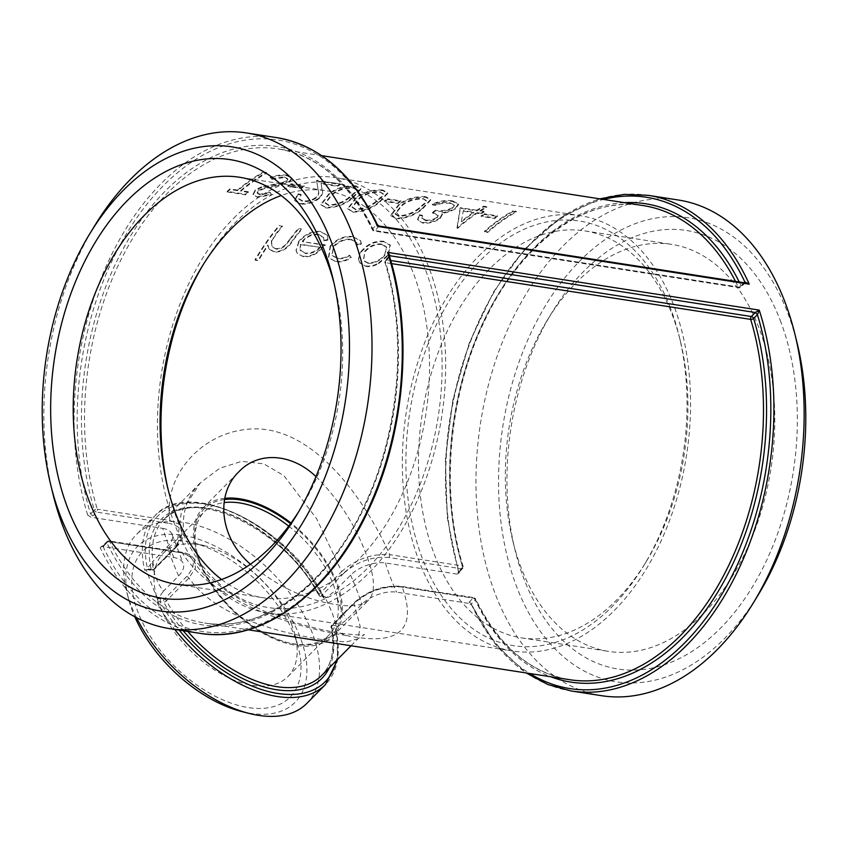 <?xml version="1.0" encoding="UTF-8"?>
<svg xmlns="http://www.w3.org/2000/svg" width="848" height="848" viewBox="0 0 848 848"><rect width="100%" height="100%" fill="white"/><g stroke="black" fill="none" stroke-linecap="round" stroke-linejoin="round"><path stroke-width="0.64" stroke-dasharray="4.24 3.18" d="M346.302 635.491C291.829 627.107 212.064 600.903 182.352 552.938L109.763 541.671A239.899 154.41 -81.2 0 0 204.665 623.026A239.899 154.41 -81.2 0 0 361.492 513.178A239.899 154.41 -81.2 0 0 385.639 262.689A2.184 0.996 -16.9 0 1 384.854 262.212A2.184 0.996 -16.9 0 1 385.299 261.322A242.083 155.82 98.8 0 1 314.502 580.244A242.083 155.82 98.8 0 1 106.922 542.826A2.184 1.208 -25.3 0 1 109.763 541.671A2.184 1.399 98.8 0 0 108.904 540.929A2.184 2.184 0 0 0 107.018 541.543A2.184 1.251 44.7 0 0 106.922 542.826L103.127 546.653L100.159 547.543L102.226 546.451L173.946 557.592A26.108 13.292 -21 0 1 183.02 562.945A26.108 13.292 -21 0 1 178.621 575.887L163.431 591.247C157.293 583.159 153.562 573.428 152.227 562.044L146.577 569.644L149.46 569.337L148.453 569.739L147.531 568.86L144.669 570.153L146.206 570.089L157.59 599.748L156.997 602.281L160.092 601.571L163.717 602.133A2.184 0.837 151.6 0 0 166.484 600.797L189.03 577.997L195.453 567.916L194.446 559.203L181.493 552.196L180.486 552.599C195.051 556.129 197.171 564.037 186.857 576.311L189.03 577.997C215.456 617.439 282.988 633.541 323.321 639.795L346.291 642.021L358.026 638.703L360.22 626.545L353.966 603.617L331.42 626.418A2.184 1.346 167.7 0 0 331.027 627.446A2.184 1.346 167.7 0 0 331.897 628.251A2.184 1.399 98.8 0 1 332.49 625.23L355.036 602.43C368.509 590.653 383.614 585.427 400.351 586.752L401.358 586.35L402.217 587.081C417.576 630.202 398.942 646.346 346.302 635.491L340.112 633.096L323.321 639.795M389.137 557.539C372.399 556.203 357.294 561.44 343.822 573.216L341.649 571.531C356.022 559.097 372.06 553.479 389.773 554.666L389.137 557.539L461.725 568.817A2.184 1.251 44.7 0 0 462.605 568.595A2.184 1.251 44.7 0 0 462.701 567.312A2.184 0.996 163.1 0 0 463.146 566.422A2.184 0.996 163.1 0 0 462.361 565.945A2.184 1.399 -81.2 0 1 461.725 568.817L457.941 572.644L459.351 572.835L457.093 574.096L458.916 571.149L459.351 572.835A250.807 161.427 -81.2 0 1 532.459 241.638A250.807 161.427 -81.2 0 1 648.307 195.347M735.492 281.398A239.899 154.41 98.8 0 1 738.237 286.963A2.184 1.208 154.7 0 0 741.078 285.808A242.083 155.82 -81.2 0 0 739.223 281.971M379.045 226.034L375.06 230.614A2.184 1.251 -135.3 0 1 372.738 228.6A2.184 1.208 154.7 0 0 372.42 229.797A2.184 1.208 154.7 0 0 373.194 230.274L738.237 286.963A2.184 1.399 -81.2 0 0 739.096 287.705A2.184 1.399 -81.2 0 0 740.103 287.302L743.887 283.476L746.081 283.041L744.883 283.147M52.958 493.992A250.807 161.427 98.8 0 1 94.605 225.854M173.946 557.592A250.807 161.427 98.8 0 1 162.731 528.378L91.022 517.248L87.704 515.118L90.577 513.941L94.361 510.114A242.083 155.82 98.8 0 1 165.159 191.182A242.083 155.82 98.8 0 1 372.738 228.6L376.618 224.688L377.424 224.815M101.272 546.525L104.113 545.158L101.272 546.525M353.966 603.617L355.036 602.43L353.966 603.617C368.276 591.003 384.356 585.491 402.217 587.081L474.806 598.359A2.184 1.208 -25.3 0 1 475.58 598.836C498.613 645.826 529.989 672.782 569.708 679.714A239.899 154.41 98.8 0 1 474.806 598.359A2.184 1.399 -81.2 0 0 473.947 597.617A2.184 1.399 -81.2 0 0 472.94 598.02L468.308 603.31L471.795 605.26L495.476 644.363L526.205 672.962M468.308 603.31L396.599 592.169A26.108 13.292 159 0 0 361.799 604.338L346.609 619.697L337.705 626.799L336.115 625.792L335.882 630.064L336.857 627.584L332.246 612.924L325.473 597.935L323.544 597.935L323.841 596.727L322.971 596.102L319.346 595.54A2.184 0.837 -28.4 0 1 318.689 595.307A2.184 0.837 -28.4 0 1 319.102 594.331L341.649 571.531L316.633 518.711L283.91 475.643L263.792 463.867L241.701 461.344L219.791 468.244L200.361 482.809L181.377 511.948L176.713 545.911L154.166 568.722A2.184 1.346 -12.3 0 1 151.167 569.421L147.531 568.86A117.766 67.299 -135.3 0 1 205.205 504.2A117.766 67.299 -135.3 0 1 322.971 596.102L326.501 597.586L335.395 590.484C338.055 602.08 341.797 611.821 346.609 619.697M457.093 574.096L385.384 562.966A26.108 13.292 159 0 0 350.584 575.124L335.395 590.484M601.571 695.699A250.807 161.427 98.8 0 1 477.286 512.913A250.807 161.427 98.8 0 1 562.69 246.333A250.807 161.427 98.8 0 1 678.548 200.043M336.115 625.792L332.49 625.23A2.184 1.251 44.7 0 0 331.61 625.453L354.157 602.642C368.127 590.378 383.858 584.94 401.358 586.35L473.947 597.617A2.184 2.184 0 0 1 475.58 598.836A2.184 1.208 -25.3 0 1 475.262 600.034A242.083 155.82 -81.2 0 0 550.734 676.768M469.156 601.847L471.477 603.861L475.262 600.034A2.184 1.251 44.7 0 0 472.94 598.02L400.351 586.752M571.329 691.003A250.807 161.427 -81.2 0 1 471.795 605.26L471.477 603.861A248.623 160.028 98.8 0 0 529.83 673.524M744.088 283.285L379.024 226.596L376.618 224.688M378.844 226.776L376.523 224.773A248.623 160.028 -81.2 0 0 163.134 185.924A248.623 160.028 -81.2 0 0 90.577 513.941L92.898 515.955L91.022 517.248M744.12 282.734L741.078 285.808A2.184 1.251 -135.3 0 1 740.982 287.09A2.184 1.251 -135.3 0 1 740.103 287.302L375.06 230.614A2.184 1.399 98.8 0 1 374.053 231.016A2.184 1.399 98.8 0 1 373.194 230.274A239.899 154.41 -81.2 0 0 278.292 148.919A239.899 154.41 -81.2 0 0 121.465 258.757A239.899 154.41 -81.2 0 0 97.319 509.245A2.184 0.996 163.1 0 0 94.361 510.114A2.184 1.251 44.7 0 0 96.683 512.118L92.898 515.955M458.821 572.421L462.605 568.595A2.184 2.184 0 0 0 463.146 566.422C440.536 494.267 448.38 397.945 482.883 324.583C519.358 243.853 585.332 195.422 643.335 205.608A239.899 154.41 98.8 0 0 486.508 315.456A239.899 154.41 98.8 0 0 462.361 565.945L389.773 554.666C362.393 493.674 307.866 420.502 244.553 429.639C199.047 435.225 163.24 477.201 169.907 520.524L97.319 509.245A2.184 1.399 98.8 0 1 96.683 512.118L169.271 523.396L169.907 520.524L179.426 524.329L183.613 531.155L175.642 547.098C185.935 534.834 183.815 526.937 169.271 523.396M162.731 528.378A26.108 13.292 -21 0 1 172.218 534.802A26.108 13.292 -21 0 1 167.406 546.684L152.227 562.044M194.468 559.235C189.804 553.246 183.232 552.461 181.493 552.196L108.904 540.929A2.184 1.399 98.8 0 0 107.897 541.331L103.127 546.653A248.623 160.028 -81.2 0 0 316.516 585.502A248.623 160.028 -81.2 0 0 389.084 257.485L385.299 261.322A2.184 1.251 -135.3 0 1 385.395 260.039A2.184 1.251 -135.3 0 1 386.275 259.817L389.508 256.552M389.296 256.138L389.168 257.379M391.575 263.611L385.639 262.689A2.184 1.399 98.8 0 1 386.275 259.817L390.684 260.506M186.857 576.311L164.3 599.112A2.184 1.399 -81.2 0 0 163.717 602.133A113.038 64.596 44.7 0 0 183.221 630.732M187.811 631.442A110.865 63.356 -135.3 0 1 166.484 600.797A2.184 1.251 -135.3 0 0 164.3 599.112L160.675 598.55L160.092 601.571A117.766 67.299 -135.3 0 0 179.172 630.106M160.675 598.55L157.792 598.847L163.431 591.247M146.577 569.644L152.089 570.301A2.184 1.399 98.8 0 1 151.167 569.421A113.038 64.596 44.7 0 1 206.658 508.005A113.038 64.596 44.7 0 1 319.346 595.54A2.184 1.399 98.8 0 0 320.268 596.42L323.841 596.738C288.818 526.014 188.627 476.746 154.983 515.775A119.95 68.55 44.7 0 0 144.669 570.153M149.46 569.337L153.096 569.898A2.184 1.399 98.8 0 1 152.089 570.301A2.184 2.184 0 0 0 153.976 569.686A2.184 1.251 -135.3 0 1 153.096 569.898L176.713 545.911M343.822 573.216L321.275 596.017A2.184 1.399 98.8 0 1 320.268 596.42A2.184 2.184 0 0 1 318.689 595.307C285.765 529.375 191.966 485.183 163.961 519.612A110.865 63.356 -135.3 0 1 319.102 594.331A2.184 1.251 -135.3 0 0 321.275 596.017L324.901 596.589M513.188 211.449A239.899 154.41 98.8 0 0 484.621 231.939L487.759 232.426A239.899 154.41 98.8 0 1 516.315 211.936L513.188 211.449L513.072 210.781A240.62 154.877 98.8 0 0 484.431 231.334L487.558 231.822A240.62 154.877 98.8 0 1 516.209 211.269L513.072 210.781M484.219 214.417A239.899 154.41 98.8 0 0 481.261 216.42L494.691 218.508A239.899 154.41 98.8 0 1 497.649 216.494L484.219 214.417L484.081 213.76A240.62 154.877 98.8 0 0 481.113 215.774L494.543 217.862A240.62 154.877 98.8 0 1 497.511 215.848L484.081 213.76M457.517 228.472A239.899 154.41 98.8 0 1 477.053 213.304L481.081 213.929A239.899 154.41 98.8 0 1 484.06 212L480.032 211.375A239.899 154.41 98.8 0 1 486.773 207.347L483.646 206.87A239.899 154.41 98.8 0 0 476.894 210.887L460.337 208.322L457.316 227.858A240.62 154.877 98.8 0 1 476.915 212.647L477.053 213.304M419.431 215.403L417.778 220.056L422.696 223.066C428.855 223.713 434.664 222.197 440.112 218.519L442.444 214.47L441.861 213.399L448.073 212.233L455.281 209.064L458.556 204.622L452.631 201.506C445.794 200.573 439.041 201.697 432.363 204.856L435.501 205.343L442.253 203.266L449.673 203.234L454.358 205.64L452.397 208.417C446.758 211.163 441.151 212 435.565 210.908A239.899 154.41 98.8 0 0 432.639 213.06L438.193 215.752L436.974 218.042C433.286 220.321 429.491 221.169 425.569 220.586L422.007 218.551L422.569 215.89L419.431 215.403L419.251 214.777L417.598 219.441L422.696 223.066M395.783 218.879C406.415 218.498 415.35 215.169 422.601 208.884L430.689 200.128L425.802 197.34C415.054 196.874 406.075 199.492 398.878 205.205L390.939 215.827L395.592 218.275C406.224 217.883 415.181 214.544 422.442 208.248L422.601 208.884M387.547 199.397A239.899 154.41 98.8 0 0 384.589 201.411L398.019 203.499A239.899 154.41 98.8 0 1 400.966 201.485L387.547 199.397L387.409 198.739A240.62 154.877 98.8 0 0 384.441 200.764L397.871 202.852A240.62 154.877 98.8 0 1 400.828 200.828L387.409 198.739M352.821 212.212C363.453 211.83 372.389 208.491 379.628 202.216L387.716 193.461L382.84 190.673C372.081 190.196 363.114 192.814 355.906 198.527L347.966 209.149L352.62 211.597C363.262 211.216 372.208 207.866 379.48 201.57L379.628 202.216M325.961 208.036C336.592 207.654 345.528 204.326 352.779 198.05L360.866 189.284L355.98 186.507C345.231 186.03 336.253 188.648 329.056 194.362L321.116 204.983L325.77 207.431C336.402 207.039 345.359 203.7 352.62 197.404L352.779 198.05M298.072 194.499L294.818 200.775L300.171 204.029C306.965 204.622 313.241 202.842 318.986 198.708C322.314 195.496 323.364 192.634 322.145 190.111L321.169 183.836L337.419 186.359A239.899 154.41 98.8 0 1 340.419 184.62L316.707 180.942L318.201 190.567C319.399 192.74 318.689 195.231 316.071 198.04C311.979 200.828 307.57 201.994 302.831 201.527L298.952 199.227L301.199 194.987L298.072 194.499L297.902 193.863L294.627 200.17L300.171 204.029M290.875 184.387A239.899 154.41 98.8 0 0 287.917 186.401L301.347 188.479A239.899 154.41 98.8 0 1 304.294 186.475L290.875 184.387L290.737 183.73A240.62 154.877 98.8 0 0 287.769 185.744L301.199 187.832A240.62 154.877 98.8 0 1 304.156 185.818L290.737 183.73M271.805 179.331L284.334 177.55L287.864 179.437L286.232 181.631L282.13 183.295L261.661 187.472L255.428 190.556L253.234 194.817L257.548 197.414L271.54 194.807L270.427 192.952L260.029 194.881L257.326 193.323L258.439 191.139L264.375 188.606L271.89 187.207L289.401 182.097L292.094 178.504L287.345 175.843C282.077 175.207 276.395 175.907 270.332 177.942L271.805 179.331L271.678 178.674L284.218 176.882L284.334 177.55M227.275 191.977L245.623 194.828A239.899 154.41 98.8 0 1 248.464 192.369L240.853 191.182A239.899 154.41 98.8 0 1 266.579 173.151L263.442 172.663A239.899 154.41 98.8 0 0 237.726 190.694L230.115 189.517A239.899 154.41 98.8 0 0 227.275 191.977L227.084 191.362L245.432 194.213L245.623 194.828M378.473 263.77L388.087 255.651L390.387 245.432L384.176 241.818C375.569 241.044 368.074 244.288 361.683 251.559C359.308 254.792 358.439 257.856 359.075 260.739L360.04 263.071L366.039 266.41C369.876 267.003 374.032 266.124 378.473 263.77L378.166 263.283L387.801 255.142L388.087 255.651M349.842 255.672C345.475 258.216 341.394 259.181 337.578 258.576L332.215 255.587L333.391 247.309C338.617 241.542 344.638 239.041 351.443 239.814L356.923 243.058L357.538 245.242L361.375 244.107L360.803 241.129L353.648 237.08C344.892 236.051 337.165 239.221 330.455 246.556L328.801 257.792L335.766 261.714C340.716 262.498 345.92 261.142 351.379 257.654L349.546 255.184C345.178 257.728 341.087 258.704 337.271 258.099L337.578 258.576M327.879 240.069L327.498 235.712L321.138 232.034C312.626 231.281 305.259 234.546 299.026 241.828L296.206 250.404L297.224 253.404L303.065 256.637C307.305 257.283 311.82 256.17 316.633 253.287L325.399 245.295L302.577 241.754C307.061 236.55 312.371 234.196 318.488 234.695L323.607 237.652L324.074 240.959L327.879 240.069L327.222 235.161L321.138 232.034M298.581 228.96A239.899 154.41 98.8 0 0 290.101 239.73L285.776 245.146C282.638 248.231 279.331 249.513 275.844 248.994L271.901 246.683L271.689 241.118L275.907 234.663A239.899 154.41 98.8 0 1 282.469 226.458L279.066 225.43A240.62 154.877 98.8 0 0 254.962 259.785L258.089 260.272A240.62 154.877 98.8 0 1 267.798 244.998L268.996 248.761L274.042 251.708C281.737 251.591 287.811 247.913 292.231 240.662A240.62 154.877 98.8 0 1 301.453 228.907L298.316 228.419L301.453 228.907M268.996 248.761L268.106 245.485A239.899 154.41 98.8 0 0 258.428 260.707L255.29 260.219A239.899 154.41 98.8 0 1 279.331 225.971M269.293 249.227L274.349 252.174C282.055 252.079 288.108 248.4 292.528 241.171A239.899 154.41 98.8 0 1 301.708 229.448M326.501 597.586L325.473 597.935M306.902 703.331A119.95 68.55 44.7 0 0 312.318 633.074A119.95 68.55 44.7 0 0 227.826 538.363A119.95 68.55 44.7 0 0 136.316 534.643A119.95 68.55 44.7 0 0 126.829 592.402A119.95 68.55 44.7 0 0 136.57 617.736M157.792 598.847L157.59 599.748M337.705 626.799L336.857 627.584M329.236 667.811A113.038 64.596 44.7 0 0 331.897 628.251L335.532 628.813L335.882 630.064A119.95 68.55 44.7 0 1 325.558 684.453M758.886 327.71A205.937 132.553 -81.2 0 0 671.658 244.372A205.937 132.553 -81.2 0 0 546.992 320.682A205.937 132.553 -81.2 0 0 512.796 540.844A205.937 132.553 -81.2 0 0 608.451 651.37A205.937 132.553 -81.2 0 0 746.643 549.695A205.937 132.553 -81.2 0 0 758.886 327.71M780.202 320.258A221.932 142.846 98.8 0 1 710.412 637.643A221.932 142.846 98.8 0 1 515.012 549.949A221.932 142.846 98.8 0 1 551.857 312.679A221.932 142.846 98.8 0 1 780.202 320.258M672.019 314.216A205.937 132.553 98.8 0 1 680.456 341.405A205.937 132.553 98.8 0 1 646.261 561.577A205.937 132.553 98.8 0 1 521.594 637.876A205.937 132.553 98.8 0 1 422.209 414.036A205.937 132.553 98.8 0 1 584.802 230.889A205.937 132.553 98.8 0 1 672.019 314.216M758.271 594.777A234.811 151.135 98.8 0 1 527.71 611.037A234.811 151.135 98.8 0 1 579.725 261.067A234.811 151.135 98.8 0 1 797.258 343.737M291.882 625.252A87.662 50.096 44.7 0 0 205.386 545.921A87.662 50.096 44.7 0 0 163.261 553.32A87.662 50.096 44.7 0 0 159.297 604.666A87.662 50.096 44.7 0 0 221.042 673.874A87.662 50.096 44.7 0 0 287.928 676.598A87.662 50.096 44.7 0 0 294.85 634.389A87.662 50.096 44.7 0 0 291.882 625.252M294.754 636.466A103.657 59.233 -135.3 0 1 298.263 647.268A103.657 59.233 -135.3 0 1 238.617 705.494A103.657 59.233 -135.3 0 1 134.906 602.949A103.657 59.233 -135.3 0 1 192.475 542.656A103.657 59.233 -135.3 0 1 294.754 636.466M288.723 526.142A87.662 50.096 -135.3 0 1 329.035 635.025A87.662 50.096 -135.3 0 1 286.9 642.424A87.662 50.096 -135.3 0 1 200.404 563.093A87.662 50.096 -135.3 0 1 197.436 553.956A87.662 50.096 -135.3 0 1 204.368 511.747A87.662 50.096 -135.3 0 1 224.073 502.588M241.913 711.599A110.865 63.356 44.7 0 0 300.203 637.314A110.865 63.356 44.7 0 0 187.737 536.254A110.865 63.356 44.7 0 0 128.769 599.716A110.865 63.356 44.7 0 0 134.8 616.803M334.08 283.349A205.937 132.553 98.8 0 1 335.204 287.79A205.937 132.553 98.8 0 1 301.008 507.952A205.937 132.553 98.8 0 1 298.591 511.842M221.561 579.491A205.937 132.553 -81.2 0 0 263.198 597.745A205.937 132.553 -81.2 0 0 401.39 496.08A205.937 132.553 -81.2 0 0 413.633 274.084A205.937 132.553 -81.2 0 0 326.406 190.758A205.937 132.553 -81.2 0 0 281.186 195.528M224.55 499.525A89.846 51.346 44.7 0 0 196.969 552.196A89.846 51.346 44.7 0 0 200.011 561.567A89.846 51.346 44.7 0 0 288.659 642.869A89.846 51.346 44.7 0 0 341.331 609.988A89.846 51.346 44.7 0 0 290.535 523.693M224.794 498.295A91.234 52.141 44.7 0 0 203.085 507.963A91.234 52.141 44.7 0 0 231.303 609.182A91.234 52.141 44.7 0 0 332.829 636.265A91.234 52.141 44.7 0 0 336.953 582.83A91.234 52.141 44.7 0 0 291.012 523.046M203.096 264.862A214.851 138.298 98.8 0 1 204.453 262.594A214.851 138.298 98.8 0 1 425.526 269.929A214.851 138.298 98.8 0 1 357.962 577.202A214.851 138.298 98.8 0 1 168.784 492.306A214.851 138.298 98.8 0 1 168.169 489.731M233.603 218.296A220.268 141.775 98.8 0 1 335.352 177.635A220.268 141.775 98.8 0 1 441.649 417.057A220.268 141.775 98.8 0 1 267.745 612.966A220.268 141.775 98.8 0 1 158.597 452.429A220.268 141.775 98.8 0 1 233.603 218.296M670.418 307.962A214.851 138.298 -81.2 0 0 469.241 272.717A214.851 138.298 -81.2 0 0 436.434 587.738A214.851 138.298 -81.2 0 0 643.547 566.04A214.851 138.298 -81.2 0 0 679.216 336.327A214.851 138.298 -81.2 0 0 670.418 307.962M478.505 256.329A220.268 141.775 98.8 0 1 580.255 215.668A220.268 141.775 98.8 0 1 686.551 455.09A220.268 141.775 98.8 0 1 512.648 650.999A220.268 141.775 98.8 0 1 403.489 490.462A220.268 141.775 98.8 0 1 478.505 256.329M315.975 476.597C338.5 499.059 355.142 524.711 365.901 553.564C374.922 576.598 375.844 592.095 368.668 600.024C362.986 605.599 352.249 607.136 336.455 604.613C306.838 600.373 278.155 586.911 250.404 564.227M282.469 226.458L279.066 225.43M271.689 241.118L275.632 234.143A240.62 154.877 98.8 0 1 282.204 225.918M275.844 248.994L271.604 246.206L271.392 240.62M285.776 245.146L285.479 244.648C282.331 247.743 279.024 249.036 275.536 248.506M290.101 239.73L289.815 239.221L285.479 244.648M289.815 239.221A240.62 154.877 98.8 0 1 298.316 228.419M320.873 231.483C312.371 230.73 304.994 234.006 298.74 241.32L299.026 241.828M298.74 241.32L296.206 250.404M295.91 249.916L296.927 252.948L303.065 256.637M302.757 256.16C306.987 256.817 311.513 255.693 316.325 252.799L316.633 253.287M316.325 252.799L325.113 244.786L325.399 245.295M325.113 244.786L302.577 241.754M302.28 241.245C306.785 236.02 312.096 233.666 318.223 234.165L318.488 234.695M318.223 234.165L323.332 237.111L324.074 240.959M323.798 240.429L327.604 239.539M304.962 253.075L299.98 249.715L300.457 244.235L319.823 247.245C315.138 251.697 310.188 253.647 304.962 253.075L299.98 249.715L300.701 251.008L300.457 244.235M300.754 244.733L319.823 247.245M320.12 247.743C315.445 252.185 310.495 254.124 305.269 253.563M337.271 258.099L331.918 255.11L333.391 247.309M333.105 246.8C338.341 241.012 344.373 238.511 351.178 239.284L351.443 239.814M351.178 239.284L356.648 242.517L357.538 245.242M357.262 244.722L361.1 243.577L361.375 244.107M361.1 243.577L360.527 240.588L353.648 237.08M353.393 236.539C344.638 235.511 336.889 238.68 330.158 246.047L330.455 246.556M330.158 246.047L328.494 257.336L335.766 261.714M335.448 261.248C340.408 262.032 345.613 260.665 351.072 257.167L351.379 257.654M351.072 257.167L349.546 255.184M387.801 255.142L390.112 244.881L384.176 241.818M383.911 241.277C375.304 240.503 367.799 243.758 361.396 251.05L361.683 251.559M361.396 251.05C359.011 254.294 358.132 257.368 358.768 260.251L359.075 260.739M358.768 260.251L359.743 262.615L366.039 266.41M365.721 265.943C369.569 266.537 373.714 265.657 378.166 263.283M364.545 251.517C369.399 245.941 375.102 243.44 381.642 244.012L386.465 246.895L384.685 254.644C379.915 260.389 374.275 263.124 367.756 262.827L363.251 260.23L364.831 252.026C369.675 246.471 375.367 243.98 381.907 244.542L381.642 244.012M381.907 244.542L386.741 247.436L384.685 254.644M384.971 255.153C380.201 260.887 374.562 263.611 368.064 263.315L367.756 262.827M368.064 263.315L363.548 260.707L364.831 252.026M245.432 194.213A240.62 154.877 98.8 0 1 248.273 191.743L248.464 192.369M248.273 191.743L240.662 190.567L240.853 191.182M240.662 190.567A240.62 154.877 98.8 0 1 266.463 172.483L266.579 173.151M266.463 172.483L263.336 171.996L263.442 172.663M237.726 190.694L237.535 190.079A240.62 154.877 98.8 0 1 263.336 171.996M237.535 190.079L229.925 188.903L230.115 189.517M227.084 191.362A240.62 154.877 98.8 0 1 229.925 188.903M284.218 176.882L287.737 178.758L286.232 181.631M286.094 180.974L281.992 182.638L282.13 183.295M281.992 182.638L261.502 186.836L261.661 187.472M261.502 186.836L255.248 189.931L255.428 190.556M255.248 189.931L253.043 194.213L257.548 197.414M257.357 196.81L271.349 194.192L271.54 194.807M271.349 194.192L270.427 192.952M270.247 192.326L259.838 194.266L260.029 194.881M259.838 194.266L257.135 192.708L258.258 190.514L258.439 191.139M258.258 190.514L264.205 187.97L264.375 188.606M264.205 187.97L271.731 186.56L271.89 187.207M271.731 186.56L289.274 181.44L289.401 182.097M289.274 181.44L291.977 177.836L287.239 175.165L287.345 175.843M287.239 175.165C281.96 174.54 276.289 175.239 270.205 177.285L270.332 177.942M270.205 177.285L271.678 178.674M304.294 186.475L304.156 185.818M301.347 188.479L301.199 187.832M287.917 186.401L287.769 185.744M299.969 203.425C306.775 204.008 313.05 202.227 318.806 198.072L318.986 198.708M318.806 198.072C322.145 194.86 323.215 191.987 322.007 189.454L321.169 183.836M321.053 183.168L337.303 185.691L337.419 186.359M337.303 185.691A240.62 154.877 98.8 0 1 340.313 183.952L340.419 184.62M340.313 183.952L316.59 180.264L316.707 180.942M316.59 180.264L318.201 190.567M318.053 189.91C319.251 192.093 318.53 194.595 315.901 197.404L316.071 198.04M315.901 197.404C311.799 200.202 307.379 201.368 302.651 200.912L302.831 201.527M302.651 200.912L298.772 198.612L301.199 194.987M301.029 194.351L297.902 193.863M352.62 197.404L360.75 188.606L355.874 185.829L355.98 186.507M355.874 185.829C345.094 185.362 336.105 187.991 328.907 193.715L329.056 194.362M328.907 193.715L320.926 204.379L325.77 207.431M352.959 187.556L356.351 189.549L355.429 191.796L349.482 196.916C343.949 201.771 337.027 204.442 328.706 204.962L325.261 202.704L332.024 194.213C337.483 189.655 344.458 187.429 352.959 187.556L356.467 190.228L355.429 191.796M355.556 192.454L349.63 197.563L349.482 196.916M349.63 197.563C344.118 202.396 337.207 205.068 328.897 205.576L328.706 204.962M328.897 205.576L325.441 203.319L332.172 194.86C337.621 190.312 344.585 188.097 353.075 188.235M379.48 201.57L387.6 192.782L382.734 189.994L382.84 190.673M382.734 189.994C371.954 189.528 362.965 192.167 355.757 197.891L355.906 198.527M355.757 197.891L347.775 208.544L352.62 211.597M379.809 191.733L383.201 193.726L382.278 195.962L376.332 201.093C370.809 205.937 363.877 208.619 355.566 209.127L352.111 206.87L358.874 198.379C364.333 193.821 371.318 191.606 379.809 191.733L383.317 194.393L382.278 195.962M382.416 196.619L376.491 201.739L376.332 201.093M376.491 201.739C370.979 206.573 364.068 209.233 355.757 209.753L355.566 209.127M355.757 209.753L352.291 207.484L359.033 199.026C364.47 194.478 371.435 192.273 379.925 192.401M400.966 201.485L400.828 200.828M398.019 203.499L397.871 202.852M384.589 201.411L384.441 200.764M422.442 208.248L430.572 199.45L425.696 196.672L425.802 197.34M425.696 196.672C414.916 196.206 405.927 198.835 398.719 204.559L398.878 205.205M398.719 204.559L390.748 215.212L395.592 218.275M422.781 198.4L426.162 200.393L425.251 202.64L419.304 207.76C413.771 212.615 406.849 215.286 398.528 215.805L395.073 213.537L401.846 205.057C407.305 200.488 414.28 198.273 422.781 198.4L426.29 201.071L425.251 202.64M425.378 203.297L419.453 208.407L419.304 207.76M419.453 208.407C413.941 213.24 407.029 215.911 398.719 216.42L398.528 215.805M398.719 216.42L395.263 214.152L401.994 205.704C407.432 201.156 414.407 198.941 422.898 199.079M422.505 222.452C428.664 223.098 434.473 221.582 439.942 217.894L440.112 218.519M439.942 217.894L442.285 213.823L441.861 213.399M441.702 212.763L447.924 211.576L448.073 212.233M447.924 211.576L455.143 208.407L455.281 209.064M455.143 208.407L458.439 203.944L452.525 200.838L452.631 201.506M452.525 200.838C445.688 199.905 438.925 201.018 432.236 204.198L432.363 204.856M432.236 204.198L435.363 204.686L435.501 205.343M435.363 204.686L442.137 202.598L442.253 203.266M442.137 202.598L449.557 202.566L449.673 203.234M449.557 202.566L454.231 204.962L452.397 208.417M452.26 207.76C446.61 210.516 440.992 211.353 435.416 210.262L435.565 210.908M432.639 213.06L432.48 212.424A240.62 154.877 98.8 0 1 435.416 210.262M432.48 212.424L438.024 215.116L436.974 218.042M436.794 217.417C433.095 219.706 429.3 220.554 425.389 219.971L425.569 220.586M425.389 219.971L421.827 217.936L422.569 215.89M422.389 215.254L419.251 214.777M476.915 212.647L480.943 213.272L481.081 213.929M480.943 213.272A240.62 154.877 98.8 0 1 483.932 211.343L484.06 212M483.932 211.343L479.904 210.717L480.032 211.375M479.904 210.717A240.62 154.877 98.8 0 1 486.667 206.679L486.773 207.347M486.667 206.679L483.54 206.191L483.646 206.87M476.894 210.887L476.767 210.23A240.62 154.877 98.8 0 1 483.54 206.191M476.767 210.23L460.21 207.654L460.337 208.322M460.21 207.654L456.881 228.366M456.68 227.762L457.316 227.858M461.376 221.275L463.379 210.548L473.788 212.159A240.62 154.877 98.8 0 0 461.376 221.275L463.379 210.548M463.517 211.194L473.926 212.816L473.788 212.159M461.545 221.9A239.899 154.41 98.8 0 1 473.926 212.816M497.649 216.494L497.511 215.848M494.691 218.508L494.543 217.862M481.261 216.42L481.113 215.774M516.315 211.936L516.209 211.269M487.759 232.426L487.558 231.822M484.621 231.939L484.431 231.334M624.361 202.661A242.083 155.82 -81.2 0 0 462.701 567.312L458.916 571.149A248.623 160.028 98.8 0 1 603.469 199.418M87.704 515.118A250.807 161.427 98.8 0 1 160.813 183.921A250.807 161.427 98.8 0 1 276.671 137.63M199.693 633.286A250.807 161.427 98.8 0 1 100.159 547.543M385.384 562.966A250.807 161.427 -81.2 0 0 396.599 592.169M180.486 552.599L107.897 541.331A2.184 1.251 44.7 0 0 107.018 541.543L103.233 545.381M331.61 625.453A2.184 1.251 44.7 0 0 331.42 626.418A110.865 63.356 -135.3 0 1 321.615 675.517C332.162 664.588 335.299 648.572 331.027 627.446A2.184 2.184 0 0 1 331.61 625.453M200.361 482.809L163.961 519.612A110.865 63.356 -135.3 0 0 154.166 568.722A2.184 1.251 -135.3 0 1 153.976 569.686L176.522 546.886M323.544 597.935A119.95 68.55 44.7 0 0 154.983 515.775L136.316 534.643M156.997 602.281A119.95 68.55 44.7 0 0 174.741 629.417M335.532 628.813A117.766 67.299 -135.3 0 1 336.327 660.645M350.584 575.124A250.807 143.323 -135.3 0 1 361.799 604.338M178.621 575.887A250.807 143.323 -135.3 0 1 167.406 546.684M271.106 184.853L271.254 185.5M322.007 189.454L322.145 190.111M332.172 194.86L332.024 194.213M359.033 199.026L358.874 198.379M401.994 205.704L401.846 205.057M389.179 256.213L385.395 260.039A2.184 2.184 0 0 0 384.854 262.212C407.464 334.366 399.62 430.689 365.117 504.051C328.642 584.781 262.668 633.212 204.665 623.026L248.167 629.788M321.795 155.672L278.292 148.919C318.011 155.852 349.387 182.808 372.42 229.797A2.184 2.184 0 0 0 374.053 231.016L739.096 287.705A2.184 2.184 0 0 0 740.982 287.09L744.767 283.253M458.545 572.262L447.32 517.958L445.38 459.383L452.843 399.874L469.283 342.846L493.759 291.553L524.88 248.941L560.91 217.427L599.833 198.845M200.287 482.894C187.525 495.762 181.96 511.853 183.613 531.155C184.429 535.321 182.066 540.547 176.522 546.875M351.04 645.763L358.026 638.703L364.47 634.558C361.746 635.364 353.627 634.876 340.112 633.096C326.724 631.071 311.502 627.467 294.457 622.294L267.12 612.447L243.726 601.317C229.172 593.483 216.611 584.24 206.053 573.598L194.446 559.203M337.822 659.129L336.306 629.195M172.218 534.802L183.02 562.945M512.796 540.844L515.012 549.949M546.992 320.682L551.857 312.679M521.594 637.876L608.451 651.37M584.802 230.889L671.658 244.372M205.386 545.921L192.475 542.656M294.85 634.389L298.263 647.268M287.928 676.598L329.035 635.025M163.261 553.32L204.368 511.747M335.204 287.79L332.988 278.685M301.008 507.952L296.143 515.955M176.342 584.261L263.198 597.745M239.549 177.264L326.406 190.758M286.9 642.424L288.659 642.869M197.436 553.956L196.969 552.196M167.544 487.229L168.784 492.306M201.739 267.056L204.453 262.594M680.456 341.405L679.216 336.327M646.261 561.577L643.547 566.04M332.829 636.265L368.668 600.024M203.085 507.963L238.924 471.721M128.769 599.716L126.829 592.402M267.745 612.966L512.648 650.999M335.352 177.635L580.255 215.668M327.498 235.712L327.222 235.161M323.607 237.652L323.332 237.111M356.923 243.058L356.648 242.517M360.803 241.129L360.527 240.588M390.387 245.432L390.112 244.881M386.741 247.436L386.465 246.895M287.864 179.437L287.737 178.758M253.234 194.817L253.043 194.213M257.326 193.323L257.135 192.708M292.094 178.504L291.977 177.836M294.818 200.775L294.627 200.17M298.952 199.227L298.772 198.612M360.866 189.284L360.75 188.606M321.116 204.983L320.926 204.379M356.467 190.228L356.351 189.549M325.441 203.319L325.261 202.704M387.716 193.461L387.6 192.782M347.966 209.149L347.775 208.544M383.317 194.393L383.201 193.726M352.291 207.484L352.111 206.87M430.689 200.128L430.572 199.45M390.939 215.827L390.748 215.212M426.29 201.071L426.162 200.393M395.263 214.152L395.073 213.537M417.778 220.056L417.598 219.441M442.444 214.47L442.285 213.823M458.556 204.622L458.439 203.944M454.358 205.64L454.231 204.962M438.193 215.752L438.024 215.116M422.007 218.551L421.827 217.936"/><path stroke-width="1.27" d="M744.968 282.872L744.873 281.981L744.12 282.734M744.088 283.285L744.873 281.981A248.623 160.028 98.8 0 0 603.469 199.418M89.729 233.857A234.811 151.135 98.8 0 1 123.416 190.196A234.811 151.135 98.8 0 1 334.918 251.867A234.811 151.135 98.8 0 1 253.817 580.785A234.811 151.135 98.8 0 1 50.742 484.897A234.811 151.135 98.8 0 1 89.729 233.857L94.605 225.854A250.807 161.427 98.8 0 1 130.581 179.225A250.807 161.427 98.8 0 1 246.429 132.935L276.671 137.63C319.728 145.326 353.309 174.391 377.424 224.826L379.045 226.034L746.081 283.041L749.261 284.165L744.968 281.896M376.618 224.688L377.625 226.448L379.024 226.596M246.429 132.935A250.807 161.427 98.8 0 1 367.46 405.535A250.807 161.427 98.8 0 1 169.452 628.591A250.807 161.427 98.8 0 1 52.958 493.992L50.742 484.897M276.671 137.63A250.807 161.427 98.8 0 1 377.625 226.448L749.261 284.165A250.807 161.427 -81.2 0 0 648.307 195.347L678.548 200.043A250.807 161.427 98.8 0 1 795.042 334.642A250.807 161.427 98.8 0 1 753.395 602.78A250.807 161.427 98.8 0 1 601.571 695.699L571.329 691.003A250.807 161.427 -81.2 0 0 736.329 574.075A250.807 161.427 -81.2 0 0 759.214 310.103L755.292 312.499L757.518 314.587L759.214 310.103L387.578 252.386L389.158 255.407M389.508 256.552L390.239 255.799L755.292 312.499L757.518 314.587M755.102 312.679L751.317 316.516A2.184 1.251 -135.3 0 1 753.639 318.519A2.184 0.996 -16.9 0 1 750.681 319.389A239.899 154.41 98.8 0 1 726.535 569.877A239.899 154.41 98.8 0 1 569.708 679.714L248.167 629.788M390.684 260.506L751.317 316.516A2.184 1.399 -81.2 0 0 750.681 319.389L391.575 263.611M390.059 255.99L389.359 256.075M169.452 628.591L199.693 633.286A250.807 161.427 98.8 0 0 364.682 516.358A250.807 161.427 98.8 0 0 387.578 252.386L390.239 255.799L389.349 256.032M136.57 617.736A119.95 68.55 44.7 0 0 249.248 713.454A119.95 68.55 44.7 0 0 306.902 703.331L325.558 684.453L337.822 659.129M795.042 334.642L797.258 343.737A234.811 151.135 98.8 0 1 758.271 594.777L753.395 602.78M224.073 502.588A87.662 50.096 -135.3 0 1 288.723 526.142M134.8 616.803A110.865 63.356 44.7 0 0 241.913 711.599L249.248 713.454M298.591 511.842A205.937 132.553 98.8 0 1 176.342 584.261A205.937 132.553 98.8 0 1 89.114 500.924A205.937 132.553 98.8 0 1 101.357 278.939A205.937 132.553 98.8 0 1 239.549 177.264A205.937 132.553 98.8 0 1 326.766 260.601A205.937 132.553 98.8 0 1 334.08 283.349M67.798 508.376A221.932 142.846 -81.2 0 0 296.143 515.955A221.932 142.846 -81.2 0 0 332.988 278.685A221.932 142.846 -81.2 0 0 137.588 190.991A221.932 142.846 -81.2 0 0 67.798 508.376M281.186 195.528A205.937 132.553 -81.2 0 0 201.739 267.056A205.937 132.553 -81.2 0 0 167.544 487.229A205.937 132.553 -81.2 0 0 221.561 579.491M290.535 523.693A89.846 51.346 44.7 0 0 224.55 499.525M291.012 523.046A91.234 52.141 44.7 0 0 224.794 498.295M168.169 489.731A214.851 138.298 98.8 0 1 203.096 264.862M250.404 564.227C218.848 536.752 215.816 493.568 238.924 471.721C257.93 451.422 291.32 452.874 315.975 476.597M739.223 281.971A242.083 155.82 -81.2 0 0 624.361 202.661M321.795 155.672L643.335 205.608A239.899 154.41 98.8 0 1 735.492 281.398M550.734 676.768A242.083 155.82 -81.2 0 0 722.146 584.643A242.083 155.82 -81.2 0 0 753.639 318.519L757.423 314.693A248.623 160.028 98.8 0 1 717.694 601.031A248.623 160.028 98.8 0 1 529.83 673.524M183.221 630.732A113.038 64.596 44.7 0 0 329.236 667.811M351.04 645.763L321.615 675.517A110.865 63.356 -135.3 0 1 187.811 631.442M174.741 629.417A119.95 68.55 44.7 0 0 325.558 684.453M336.327 660.645A117.766 67.299 -135.3 0 1 274.296 692.848A117.766 67.299 -135.3 0 1 179.172 630.106M599.833 198.845L624.213 194.383L648.307 195.347M526.205 672.962L548.084 684.622L571.329 691.003M389.147 255.396C413.591 331.663 405.111 433.911 367.979 511.132C329.766 593.823 261.29 643.908 199.693 633.286"/></g></svg>

